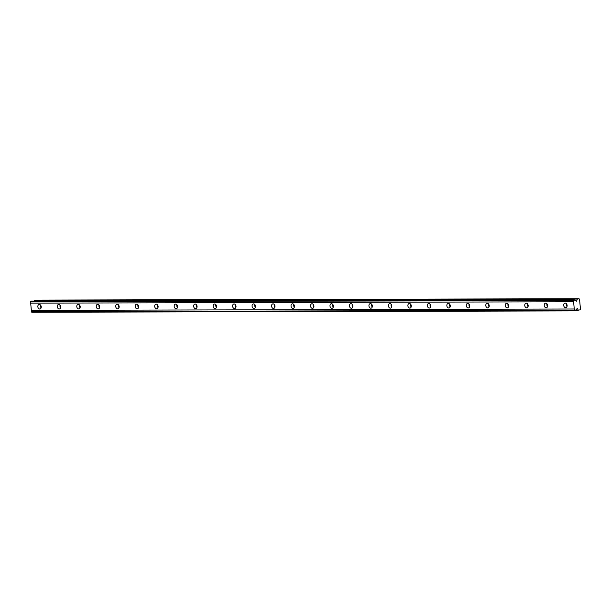 <?xml version="1.0" encoding="UTF-8"?>
<svg xmlns="http://www.w3.org/2000/svg" width="611" height="611" viewBox="0 0 611 611"><rect width="100%" height="100%" fill="white"/><g stroke="black" fill="none" stroke-linecap="round" stroke-linejoin="round"><path stroke-width="0.92" d="M41.25 306.852A1.482 1.085 78.9 0 1 41.09 306.004M567.123 305.515A1.482 1.085 78.9 0 1 566.962 304.668M547.647 305.561A1.482 1.085 78.9 0 1 547.479 304.713M528.171 305.615A1.482 1.085 78.9 0 1 528.003 304.767M508.696 305.66A1.482 1.085 78.9 0 1 508.528 304.813M489.22 305.706A1.482 1.085 78.9 0 1 489.052 304.866M469.744 305.76A1.482 1.085 78.9 0 1 469.576 304.912M450.261 305.805A1.482 1.085 78.9 0 1 450.101 304.965M430.786 305.859A1.482 1.085 78.9 0 1 430.625 305.011M411.31 305.905A1.482 1.085 78.9 0 1 411.142 305.065M391.834 305.958A1.482 1.085 78.9 0 1 391.666 305.11M372.359 306.004A1.482 1.085 78.9 0 1 372.191 305.164M352.883 306.058A1.482 1.085 78.9 0 1 352.715 305.21M333.407 306.103A1.482 1.085 78.9 0 1 333.239 305.263M313.924 306.157A1.482 1.085 78.9 0 1 313.764 305.309M294.449 306.203A1.482 1.085 78.9 0 1 294.288 305.363M274.973 306.256A1.482 1.085 78.9 0 1 274.805 305.408M255.497 306.302A1.482 1.085 78.9 0 1 255.329 305.462M236.022 306.355A1.482 1.085 78.9 0 1 235.854 305.508M216.546 306.401A1.482 1.085 78.9 0 1 216.378 305.561M197.07 306.455A1.482 1.085 78.9 0 1 196.902 305.607M177.587 306.501A1.482 1.085 78.9 0 1 177.427 305.66M158.112 306.554A1.482 1.085 78.9 0 1 157.951 305.706M138.636 306.6A1.482 1.085 78.9 0 1 138.468 305.76M119.16 306.653A1.482 1.085 78.9 0 1 118.992 305.805M99.685 306.699A1.482 1.085 78.9 0 1 99.517 305.859M80.209 306.753A1.482 1.085 78.9 0 1 80.041 305.905M60.733 306.798A1.482 1.085 78.9 0 1 60.565 305.958M579.045 298.726L577.326 299.062L576.585 301.192L574.92 300.2A0.955 0.642 -90.1 0 1 574.218 299.673L573.492 300.497A0.955 0.642 -90.1 0 1 573.607 301.765L574.264 309.006A0.955 0.642 -90.1 0 1 574.378 310.281L575.226 310.793A0.955 0.642 -90.1 0 1 575.814 310.014L577.303 308.402L578.334 310.182L580.06 309.846L580.45 309.082L579.556 299.306L579.045 298.726L36.133 300.1L34.407 300.444L34.247 301.047M39.333 304.461A2.307 1.688 -101.1 0 0 39.096 304.484A2.307 1.688 -101.1 0 0 37.859 306.913A2.307 1.688 -101.1 0 0 39.753 309.036A2.307 1.688 -101.1 0 0 39.99 309.013A2.307 1.688 -101.1 0 0 41.227 306.585A2.307 1.688 -101.1 0 0 39.333 304.461M40.601 305.126A2.307 1.688 -101.1 0 0 41.136 307.852M565.206 303.117A2.307 1.688 -101.1 0 0 564.969 303.14A2.307 1.688 -101.1 0 0 563.732 305.576A2.307 1.688 -101.1 0 0 565.618 307.7A2.307 1.688 -101.1 0 0 565.862 307.677A2.307 1.688 -101.1 0 0 567.1 305.248A2.307 1.688 -101.1 0 0 565.206 303.117M566.466 303.789A2.307 1.688 -101.1 0 0 567.008 306.516M545.73 303.171A2.307 1.688 -101.1 0 0 545.493 303.193A2.307 1.688 -101.1 0 0 544.248 305.622A2.307 1.688 -101.1 0 0 546.142 307.753A2.307 1.688 -101.1 0 0 546.379 307.723A2.307 1.688 -101.1 0 0 547.624 305.294A2.307 1.688 -101.1 0 0 545.73 303.171M546.99 303.835A2.307 1.688 -101.1 0 0 547.532 306.562M526.254 303.216A2.307 1.688 -101.1 0 0 526.01 303.239A2.307 1.688 -101.1 0 0 524.773 305.676A2.307 1.688 -101.1 0 0 526.667 307.799A2.307 1.688 -101.1 0 0 526.903 307.776A2.307 1.688 -101.1 0 0 528.148 305.347A2.307 1.688 -101.1 0 0 526.254 303.216M527.514 303.888A2.307 1.688 -101.1 0 0 528.049 306.615M506.771 303.27A2.307 1.688 -101.1 0 0 506.534 303.293A2.307 1.688 -101.1 0 0 505.297 305.721A2.307 1.688 -101.1 0 0 507.191 307.852A2.307 1.688 -101.1 0 0 507.428 307.822A2.307 1.688 -101.1 0 0 508.665 305.393A2.307 1.688 -101.1 0 0 506.771 303.27M508.039 303.934A2.307 1.688 -101.1 0 0 508.573 306.661M487.295 303.316A2.307 1.688 -101.1 0 0 487.059 303.339A2.307 1.688 -101.1 0 0 485.821 305.775A2.307 1.688 -101.1 0 0 487.715 307.898A2.307 1.688 -101.1 0 0 487.952 307.875A2.307 1.688 -101.1 0 0 489.19 305.439A2.307 1.688 -101.1 0 0 487.295 303.316M488.563 303.988A2.307 1.688 -101.1 0 0 489.098 306.714M467.82 303.369A2.307 1.688 -101.1 0 0 467.583 303.392A2.307 1.688 -101.1 0 0 466.346 305.821A2.307 1.688 -101.1 0 0 468.24 307.944A2.307 1.688 -101.1 0 0 468.477 307.921A2.307 1.688 -101.1 0 0 469.714 305.492A2.307 1.688 -101.1 0 0 467.82 303.369M469.088 304.034A2.307 1.688 -101.1 0 0 469.622 306.76M448.344 303.415A2.307 1.688 -101.1 0 0 448.107 303.438A2.307 1.688 -101.1 0 0 446.87 305.874A2.307 1.688 -101.1 0 0 448.764 307.997A2.307 1.688 -101.1 0 0 449.001 307.975A2.307 1.688 -101.1 0 0 450.238 305.538A2.307 1.688 -101.1 0 0 448.344 303.415M449.612 304.087A2.307 1.688 -101.1 0 0 450.147 306.814M428.869 303.468A2.307 1.688 -101.1 0 0 428.632 303.491A2.307 1.688 -101.1 0 0 427.387 305.92A2.307 1.688 -101.1 0 0 429.281 308.043A2.307 1.688 -101.1 0 0 429.525 308.02A2.307 1.688 -101.1 0 0 430.763 305.592A2.307 1.688 -101.1 0 0 428.869 303.468M430.129 304.133A2.307 1.688 -101.1 0 0 430.671 306.859M409.393 303.514A2.307 1.688 -101.1 0 0 409.156 303.537A2.307 1.688 -101.1 0 0 407.911 305.974A2.307 1.688 -101.1 0 0 409.805 308.097A2.307 1.688 -101.1 0 0 410.042 308.074A2.307 1.688 -101.1 0 0 411.287 305.637A2.307 1.688 -101.1 0 0 409.393 303.514M410.653 304.179A2.307 1.688 -101.1 0 0 411.195 306.905M389.917 303.568A2.307 1.688 -101.1 0 0 389.673 303.591A2.307 1.688 -101.1 0 0 388.436 306.019A2.307 1.688 -101.1 0 0 390.33 308.143A2.307 1.688 -101.1 0 0 390.566 308.12A2.307 1.688 -101.1 0 0 391.811 305.691A2.307 1.688 -101.1 0 0 389.917 303.568M391.177 304.232A2.307 1.688 -101.1 0 0 391.712 306.959M370.434 303.614A2.307 1.688 -101.1 0 0 370.197 303.636A2.307 1.688 -101.1 0 0 368.96 306.073A2.307 1.688 -101.1 0 0 370.854 308.196A2.307 1.688 -101.1 0 0 371.091 308.173A2.307 1.688 -101.1 0 0 372.328 305.737A2.307 1.688 -101.1 0 0 370.434 303.614M371.702 304.278A2.307 1.688 -101.1 0 0 372.236 307.005M350.958 303.667A2.307 1.688 -101.1 0 0 350.722 303.69A2.307 1.688 -101.1 0 0 349.484 306.119A2.307 1.688 -101.1 0 0 351.378 308.242A2.307 1.688 -101.1 0 0 351.615 308.219A2.307 1.688 -101.1 0 0 352.853 305.79A2.307 1.688 -101.1 0 0 350.958 303.667M352.226 304.331A2.307 1.688 -101.1 0 0 352.761 307.058M331.483 303.713A2.307 1.688 -101.1 0 0 331.246 303.736A2.307 1.688 -101.1 0 0 330.009 306.172A2.307 1.688 -101.1 0 0 331.903 308.295A2.307 1.688 -101.1 0 0 332.14 308.272A2.307 1.688 -101.1 0 0 333.377 305.836A2.307 1.688 -101.1 0 0 331.483 303.713M332.751 304.377A2.307 1.688 -101.1 0 0 333.285 307.104M312.007 303.766A2.307 1.688 -101.1 0 0 311.77 303.789A2.307 1.688 -101.1 0 0 310.533 306.218A2.307 1.688 -101.1 0 0 312.427 308.341A2.307 1.688 -101.1 0 0 312.664 308.318A2.307 1.688 -101.1 0 0 313.901 305.89A2.307 1.688 -101.1 0 0 312.007 303.766M313.275 304.431A2.307 1.688 -101.1 0 0 313.81 307.157M292.532 303.812A2.307 1.688 -101.1 0 0 292.295 303.835A2.307 1.688 -101.1 0 0 291.05 306.271A2.307 1.688 -101.1 0 0 292.944 308.395A2.307 1.688 -101.1 0 0 293.188 308.372A2.307 1.688 -101.1 0 0 294.426 305.935A2.307 1.688 -101.1 0 0 292.532 303.812M293.792 304.477A2.307 1.688 -101.1 0 0 294.334 307.203M273.056 303.866A2.307 1.688 -101.1 0 0 272.819 303.888A2.307 1.688 -101.1 0 0 271.574 306.317A2.307 1.688 -101.1 0 0 273.468 308.44A2.307 1.688 -101.1 0 0 273.705 308.418A2.307 1.688 -101.1 0 0 274.95 305.989A2.307 1.688 -101.1 0 0 273.056 303.866M274.316 304.53A2.307 1.688 -101.1 0 0 274.858 307.257M253.58 303.911A2.307 1.688 -101.1 0 0 253.336 303.934A2.307 1.688 -101.1 0 0 252.099 306.371A2.307 1.688 -101.1 0 0 253.993 308.494A2.307 1.688 -101.1 0 0 254.229 308.471A2.307 1.688 -101.1 0 0 255.474 306.035A2.307 1.688 -101.1 0 0 253.58 303.911M254.84 304.576A2.307 1.688 -101.1 0 0 255.375 307.302M234.097 303.965A2.307 1.688 -101.1 0 0 233.86 303.988A2.307 1.688 -101.1 0 0 232.623 306.416A2.307 1.688 -101.1 0 0 234.517 308.54A2.307 1.688 -101.1 0 0 234.754 308.517A2.307 1.688 -101.1 0 0 235.991 306.088A2.307 1.688 -101.1 0 0 234.097 303.965M235.365 304.629A2.307 1.688 -101.1 0 0 235.899 307.356M214.621 304.011A2.307 1.688 -101.1 0 0 214.385 304.034A2.307 1.688 -101.1 0 0 213.147 306.47A2.307 1.688 -101.1 0 0 215.041 308.593A2.307 1.688 -101.1 0 0 215.278 308.57A2.307 1.688 -101.1 0 0 216.515 306.134A2.307 1.688 -101.1 0 0 214.621 304.011M215.889 304.675A2.307 1.688 -101.1 0 0 216.424 307.402M195.146 304.064A2.307 1.688 -101.1 0 0 194.909 304.087A2.307 1.688 -101.1 0 0 193.672 306.516A2.307 1.688 -101.1 0 0 195.566 308.639A2.307 1.688 -101.1 0 0 195.803 308.616A2.307 1.688 -101.1 0 0 197.04 306.187A2.307 1.688 -101.1 0 0 195.146 304.064M196.414 304.729A2.307 1.688 -101.1 0 0 196.948 307.455M175.67 304.11A2.307 1.688 -101.1 0 0 175.433 304.133A2.307 1.688 -101.1 0 0 174.196 306.569A2.307 1.688 -101.1 0 0 176.09 308.692A2.307 1.688 -101.1 0 0 176.327 308.67A2.307 1.688 -101.1 0 0 177.564 306.233A2.307 1.688 -101.1 0 0 175.67 304.11M176.938 304.774A2.307 1.688 -101.1 0 0 177.473 307.501M156.195 304.163A2.307 1.688 -101.1 0 0 155.958 304.186A2.307 1.688 -101.1 0 0 154.713 306.615A2.307 1.688 -101.1 0 0 156.607 308.738A2.307 1.688 -101.1 0 0 156.851 308.715A2.307 1.688 -101.1 0 0 158.089 306.287A2.307 1.688 -101.1 0 0 156.195 304.163M157.455 304.828A2.307 1.688 -101.1 0 0 157.997 307.554M136.719 304.209A2.307 1.688 -101.1 0 0 136.482 304.232A2.307 1.688 -101.1 0 0 135.237 306.669A2.307 1.688 -101.1 0 0 137.131 308.792A2.307 1.688 -101.1 0 0 137.368 308.769A2.307 1.688 -101.1 0 0 138.613 306.332A2.307 1.688 -101.1 0 0 136.719 304.209M137.979 304.874A2.307 1.688 -101.1 0 0 138.521 307.6M117.243 304.263A2.307 1.688 -101.1 0 0 116.999 304.286A2.307 1.688 -101.1 0 0 115.762 306.714A2.307 1.688 -101.1 0 0 117.656 308.838A2.307 1.688 -101.1 0 0 117.892 308.815A2.307 1.688 -101.1 0 0 119.137 306.386A2.307 1.688 -101.1 0 0 117.243 304.263M118.503 304.927A2.307 1.688 -101.1 0 0 119.038 307.654M97.76 304.309A2.307 1.688 -101.1 0 0 97.523 304.331A2.307 1.688 -101.1 0 0 96.286 306.768A2.307 1.688 -101.1 0 0 98.18 308.891A2.307 1.688 -101.1 0 0 98.417 308.868A2.307 1.688 -101.1 0 0 99.654 306.432A2.307 1.688 -101.1 0 0 97.76 304.309M99.028 304.973A2.307 1.688 -101.1 0 0 99.562 307.7M78.284 304.362A2.307 1.688 -101.1 0 0 78.048 304.385A2.307 1.688 -101.1 0 0 76.81 306.814A2.307 1.688 -101.1 0 0 78.704 308.937A2.307 1.688 -101.1 0 0 78.941 308.914A2.307 1.688 -101.1 0 0 80.178 306.485A2.307 1.688 -101.1 0 0 78.284 304.362M79.552 305.026A2.307 1.688 -101.1 0 0 80.087 307.753M58.809 304.408A2.307 1.688 -101.1 0 0 58.572 304.431A2.307 1.688 -101.1 0 0 57.335 306.867A2.307 1.688 -101.1 0 0 59.229 308.99A2.307 1.688 -101.1 0 0 59.466 308.967A2.307 1.688 -101.1 0 0 60.703 306.531A2.307 1.688 -101.1 0 0 58.809 304.408M60.077 305.072A2.307 1.688 -101.1 0 0 60.611 307.799M574.707 310.9L31.795 312.274L31.467 311.663A0.955 0.642 -90.1 0 0 31.352 310.388L574.264 309.006M574.218 299.673L31.298 301.055L30.573 301.88A0.955 0.642 -90.1 0 1 30.687 303.148L31.352 310.388M574.378 310.281L31.467 311.663M30.687 303.148L573.607 301.765M30.573 301.88L573.492 300.497M573.691 299.772L30.779 301.154M34.407 300.444L577.326 299.062M575.486 310.189L578.334 310.182M574.401 310.556L31.489 311.938M30.55 301.597L573.462 300.222M576.792 300.986L576.211 300.986"/></g></svg>
